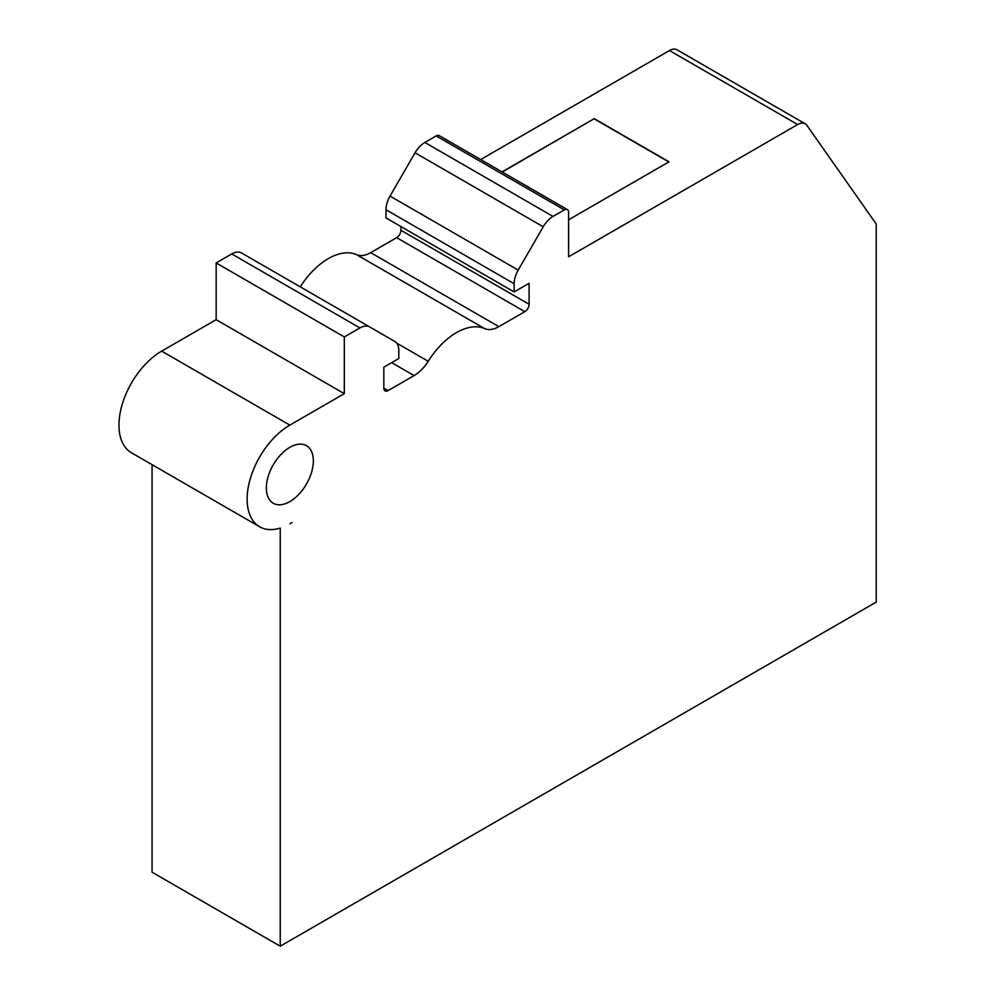 <?xml version="1.0" encoding="UTF-8"?>
<svg xmlns="http://www.w3.org/2000/svg" width="996" height="996" viewBox="0 0 996 996"><rect width="100%" height="100%" fill="white"/><g stroke="black" fill="none" stroke-linecap="round" stroke-linejoin="round"><path stroke-width="1.49" d="M529.1 304.266A6.038 3.486 120 0 1 524.83 311.661L498.859 326.651A30.204 17.442 120 0 1 484.728 328.643A60.42 34.885 120 0 0 428.205 361.274A30.204 17.442 120 0 1 414.075 375.604L388.116 390.594L383.834 388.129L383.834 367.163L398.798 358.523L398.798 350.38A19.634 11.342 120 0 0 394.752 341.416L369.728 326.962A19.634 11.342 120 0 0 359.917 327.933L344.317 336.947L344.317 393.669L289.848 425.118A60.42 34.885 120 0 0 250.382 478.366A60.42 34.885 120 0 0 259.645 526.784A60.42 34.885 120 0 0 280.237 528.079L280.237 946.2L876.219 602.107L876.219 223.988L806.897 125.372A15.102 8.715 120 0 0 805.204 123.803A15.102 8.715 120 0 0 797.659 124.537L568.616 256.781L568.616 212.385A6.038 3.486 120 0 0 567.371 209.608A6.038 3.486 120 0 0 564.346 209.907L553.017 216.443A19.634 11.342 120 0 0 543.218 226.789L518.206 270.103A19.634 11.342 120 0 0 514.148 283.736L514.148 291.928L529.1 283.3L529.1 304.266L400.927 230.263L400.927 226.565M383.834 388.129A6.038 3.486 120 0 0 385.091 390.893A6.038 3.486 120 0 0 388.116 390.594M289.848 447.329A33.229 19.185 120 0 0 268.136 476.611A33.229 19.185 120 0 0 273.228 503.241A33.229 19.185 120 0 0 289.848 501.586A33.229 19.185 120 0 0 311.561 472.303A33.229 19.185 120 0 0 306.469 445.673A33.229 19.185 120 0 0 289.848 447.329M291.99 522.489L289.848 523.784A60.42 34.885 120 0 0 291.99 522.489M502.245 172.009L594.251 118.649L669.013 161.813L568.616 219.78M668.802 161.937L594.251 118.898M502.034 171.897L594.251 118.649M280.237 946.2L152.064 872.197L152.064 464.671M289.848 425.118L161.676 351.127A60.42 34.885 120 0 0 122.209 404.364A60.42 34.885 120 0 0 131.472 452.782L259.645 526.784M161.676 351.127L216.157 319.679L344.317 393.669M344.317 336.947L216.157 262.944L216.157 319.679M805.204 123.803L677.031 49.8A15.102 8.715 120 0 0 669.486 50.547L480.67 159.559M567.371 209.608L439.199 135.618A6.038 3.486 120 0 0 436.173 135.917L424.856 142.453A19.634 11.342 120 0 0 415.046 152.786L390.046 196.1A19.634 11.342 120 0 0 385.975 209.733L385.975 217.925L514.148 291.928M484.728 328.643L356.556 254.652A60.42 34.885 120 0 0 300.294 286.873M241.567 252.972L369.728 326.962L241.567 252.972A19.634 11.342 120 0 0 231.744 253.943L216.157 262.944M356.556 254.652A30.204 17.442 120 0 0 370.686 252.66L396.657 237.658A6.038 3.486 120 0 0 400.927 230.263M797.659 124.537L669.486 50.547M564.346 209.907L436.173 135.917M553.017 216.443L424.856 142.453M543.218 226.789L415.046 152.786M518.206 270.103L390.046 196.1M514.148 283.736L385.975 209.733M428.205 361.274L396.632 343.047M359.917 327.933L231.744 253.943M498.859 326.651L370.686 252.66M524.83 311.661L396.657 237.658M414.075 375.604L391.652 362.644"/></g></svg>
